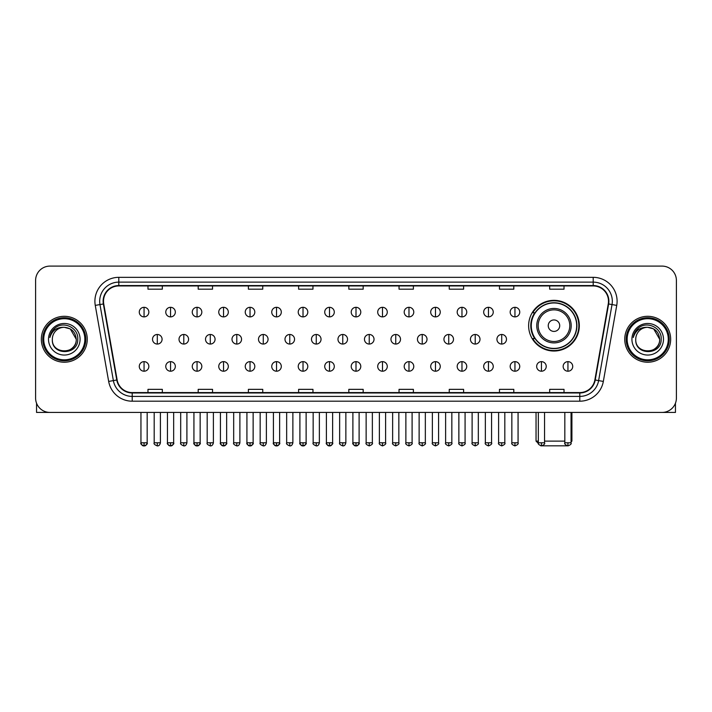 <?xml version="1.0" encoding="UTF-8"?>
<svg xmlns="http://www.w3.org/2000/svg" width="712" height="712" viewBox="0 0 712 712"><rect width="100%" height="100%" fill="white"/><g stroke="black" fill="none" stroke-linecap="round" stroke-linejoin="round"><path stroke-width="1.07" d="M528.633 325.678A25.347 25.347 0 0 0 553.981 351.025A25.347 25.347 0 0 0 579.328 325.678A25.347 25.347 0 0 0 553.981 300.339A25.347 25.347 0 0 0 528.633 325.678M534.712 338.592A23.193 23.193 0 0 1 534.712 312.773M35.6 280.439L35.6 398.079A14.347 14.347 0 0 0 49.947 412.426L662.053 412.426A14.347 14.347 0 0 0 676.4 398.079L676.4 280.439A14.347 14.347 0 0 0 662.053 266.101L49.947 266.101A14.347 14.347 0 0 0 35.6 280.439L35.6 398.079M41.341 339.259A22.953 22.953 0 0 0 64.294 362.221A22.953 22.953 0 0 0 87.247 339.259A22.953 22.953 0 0 0 64.294 316.306A22.953 22.953 0 0 0 41.341 339.259A22.953 22.953 0 0 0 64.294 362.221A22.953 22.953 0 0 0 87.247 339.259A22.953 22.953 0 0 0 64.294 316.306A22.953 22.953 0 0 0 41.341 339.259M624.753 339.259A22.953 22.953 0 0 0 647.706 362.221A22.953 22.953 0 0 0 670.659 339.259A22.953 22.953 0 0 0 647.706 316.306A22.953 22.953 0 0 0 624.753 339.259A22.953 22.953 0 0 0 647.706 362.221A22.953 22.953 0 0 0 670.659 339.259A22.953 22.953 0 0 0 647.706 316.306A22.953 22.953 0 0 0 624.753 339.259M103.507 301.247A15.299 15.299 0 0 1 118.806 285.939L593.194 285.939A15.299 15.299 0 0 1 608.262 303.899L594.858 379.941A15.299 15.299 0 0 1 579.782 392.579L132.218 392.579A15.299 15.299 0 0 1 117.142 379.941L103.738 303.899A15.299 15.299 0 0 1 103.507 301.247M103.124 301.247A15.682 15.682 0 0 0 103.365 303.971L116.768 380.003A15.682 15.682 0 0 0 132.218 392.962L579.782 392.962A15.682 15.682 0 0 0 595.232 380.003L608.635 303.971A15.682 15.682 0 0 0 593.194 285.557L118.806 285.557A15.682 15.682 0 0 0 103.124 301.247M95.266 305.395A23.914 23.914 0 0 1 118.806 277.333L593.194 277.333A23.914 23.914 0 0 1 616.734 305.395L603.331 381.436A23.914 23.914 0 0 1 579.782 401.194L132.218 401.194A23.914 23.914 0 0 1 108.669 381.436L95.266 305.395L99.974 304.567A19.126 19.126 0 0 1 118.806 282.121L593.194 282.121A19.126 19.126 0 0 1 612.026 304.567L598.623 380.6A19.126 19.126 0 0 1 579.782 396.406L132.218 396.406A19.126 19.126 0 0 1 113.377 380.6L99.974 304.567A19.126 19.126 0 0 1 99.68 301.247M662.053 266.101L49.947 266.101M49.947 412.426L662.053 412.426M676.4 398.079L676.4 280.439M595.232 380.003L598.623 380.6L612.026 304.567L616.734 305.395M348.827 285.939L348.827 289.179L363.173 289.179L363.173 285.939M298.613 285.939L298.613 289.179L312.96 289.179L312.96 285.939M248.399 285.939L248.399 289.179L262.746 289.179L262.746 285.939M198.194 285.939L198.194 289.179L212.541 289.179L212.541 285.939M147.98 285.939L147.98 289.179L162.327 289.179L162.327 285.939M399.04 285.939L399.04 289.179L413.387 289.179L413.387 285.939M449.254 285.939L449.254 289.179L463.601 289.179L463.601 285.939M499.459 285.939L499.459 289.179L513.806 289.179L513.806 285.939M549.673 285.939L549.673 289.179L564.02 289.179L564.02 285.939M363.173 392.579L363.173 389.348L348.827 389.348L348.827 392.579M312.96 392.579L312.96 389.348L298.613 389.348L298.613 392.579M262.746 392.579L262.746 389.348L248.399 389.348L248.399 392.579M212.541 392.579L212.541 389.348L198.194 389.348L198.194 392.579M162.327 392.579L162.327 389.348L147.98 389.348L147.98 392.579M413.387 392.579L413.387 389.348L399.04 389.348L399.04 392.579M463.601 392.579L463.601 389.348L449.254 389.348L449.254 392.579M513.806 392.579L513.806 389.348L499.459 389.348L499.459 392.579M564.02 392.579L564.02 389.348L549.673 389.348L549.673 392.579M36.552 403.232L36.552 412.426L92.026 412.426M84.853 339.259A20.559 20.559 0 0 0 64.294 318.7A20.559 20.559 0 0 0 43.726 339.259A20.559 20.559 0 0 0 64.294 359.827A20.559 20.559 0 0 0 84.853 339.259M85.814 339.259A21.52 21.52 0 0 0 64.294 317.739A21.52 21.52 0 0 0 42.773 339.259A21.52 21.52 0 0 0 64.294 360.779A21.52 21.52 0 0 0 85.814 339.259M76.246 339.259C75.534 331.997 71.556 328.018 64.294 327.306L70.274 328.908L76.246 339.259L70.274 328.908L64.294 327.306L70.274 328.908L76.246 339.259L70.274 328.908L64.294 327.306L70.274 328.908L76.246 339.259C76.976 354.683 51.602 354.683 52.341 339.259C51.273 355.858 78.32 355.484 77.759 339.259C78.649 327.876 63.724 320.64 55.127 327.974C52.127 330.475 50.374 333.661 49.858 337.524C52.109 330.404 56.924 326.995 64.294 327.306L70.274 328.908L76.246 339.259C76.976 354.683 51.602 354.683 52.341 339.259C51.602 354.683 76.976 354.683 76.246 339.259C76.976 354.683 51.602 354.683 52.341 339.259C51.602 354.683 76.976 354.683 76.246 339.259C76.976 354.683 51.602 354.683 52.341 339.259C51.602 354.683 76.976 354.683 76.246 339.259C76.976 354.683 51.602 354.683 52.341 339.259C51.602 354.683 76.976 354.683 76.246 339.259C76.976 354.683 51.602 354.683 52.341 339.259C51.602 354.683 76.976 354.683 76.246 339.259C76.976 354.683 51.602 354.683 52.341 339.259C51.602 354.683 76.976 354.683 76.246 339.259C76.976 354.683 51.602 354.683 52.341 339.259A11.953 11.953 0 0 1 64.294 327.306L70.274 328.908L76.246 339.259C76.727 348.542 64.792 354.709 57.512 349.111M48.514 339.259A15.78 15.78 0 0 0 64.294 355.048A15.78 15.78 0 0 0 80.073 339.259A15.78 15.78 0 0 0 64.294 323.479A15.78 15.78 0 0 0 48.514 339.259M55.118 327.974L51.593 332.166M51.38 332.575L51.691 331.997L51.38 332.575M567.215 445.819L540.746 445.819M544.555 441.12L564.83 441.12M571.051 441.12L571.914 441.12L571.051 441.983M559.721 325.678A5.74 5.74 0 0 0 553.981 319.946A5.74 5.74 0 0 0 548.24 325.678A5.74 5.74 0 0 0 553.981 331.418A5.74 5.74 0 0 0 559.721 325.678M571.193 325.678A17.213 17.213 0 0 0 553.981 308.465A17.213 17.213 0 0 0 536.759 325.678A17.213 17.213 0 0 0 553.981 342.899A17.213 17.213 0 0 0 571.193 325.678A17.213 17.213 0 0 1 553.981 342.899A17.213 17.213 0 0 1 536.759 325.678M576.693 325.678A22.713 22.713 0 0 0 553.981 302.965A22.713 22.713 0 0 0 531.268 325.678A22.713 22.713 0 0 0 553.981 348.399A22.713 22.713 0 0 0 576.693 325.678M536.047 412.426L536.047 441.12L538.343 441.12M578.847 325.678A24.867 24.867 0 0 1 532.727 338.592L535.032 338.592A22.926 22.926 0 0 0 569.146 342.873A22.926 22.926 0 0 0 569.146 308.492A22.926 22.926 0 0 0 535.032 312.773L532.727 312.773A24.867 24.867 0 0 1 578.847 325.678M144.055 307.317A4.779 4.779 0 0 0 139.276 312.096A4.779 4.779 0 0 0 144.055 316.885A4.779 4.779 0 0 0 148.844 312.096A4.779 4.779 0 0 0 144.055 307.317L144.055 316.885A4.779 4.779 0 0 0 148.844 312.096A4.779 4.779 0 0 0 144.055 307.317M170.551 307.317A4.779 4.779 0 0 0 165.771 312.096A4.779 4.779 0 0 0 170.551 316.885A4.779 4.779 0 0 0 175.33 312.096A4.779 4.779 0 0 0 170.551 307.317L170.551 316.885A4.779 4.779 0 0 0 175.33 312.096A4.779 4.779 0 0 0 170.551 307.317M197.046 307.317A4.779 4.779 0 0 0 192.258 312.096A4.779 4.779 0 0 0 197.046 316.885A4.779 4.779 0 0 0 201.825 312.096A4.779 4.779 0 0 0 197.046 307.317L197.046 316.885A4.779 4.779 0 0 0 201.825 312.096A4.779 4.779 0 0 0 197.046 307.317M223.532 307.317A4.779 4.779 0 0 0 218.753 312.096A4.779 4.779 0 0 0 223.532 316.885A4.779 4.779 0 0 0 228.321 312.096A4.779 4.779 0 0 0 223.532 307.317L223.532 316.885A4.779 4.779 0 0 0 228.321 312.096A4.779 4.779 0 0 0 223.532 307.317M250.028 307.317A4.779 4.779 0 0 0 245.248 312.096A4.779 4.779 0 0 0 250.028 316.885A4.779 4.779 0 0 0 254.807 312.096A4.779 4.779 0 0 0 250.028 307.317L250.028 316.885A4.779 4.779 0 0 0 254.807 312.096A4.779 4.779 0 0 0 250.028 307.317M276.523 307.317A4.779 4.779 0 0 0 271.744 312.096A4.779 4.779 0 0 0 276.523 316.885A4.779 4.779 0 0 0 281.302 312.096A4.779 4.779 0 0 0 276.523 307.317L276.523 316.885A4.779 4.779 0 0 0 281.302 312.096A4.779 4.779 0 0 0 276.523 307.317M303.018 307.317A4.779 4.779 0 0 0 298.23 312.096A4.779 4.779 0 0 0 303.018 316.885A4.779 4.779 0 0 0 307.798 312.096A4.779 4.779 0 0 0 303.018 307.317L303.018 316.885A4.779 4.779 0 0 0 307.798 312.096A4.779 4.779 0 0 0 303.018 307.317M329.505 307.317A4.779 4.779 0 0 0 324.725 312.096A4.779 4.779 0 0 0 329.505 316.885A4.779 4.779 0 0 0 334.293 312.096A4.779 4.779 0 0 0 329.505 307.317L329.505 316.885A4.779 4.779 0 0 0 334.293 312.096A4.779 4.779 0 0 0 329.505 307.317M356 307.317A4.779 4.779 0 0 0 351.221 312.096A4.779 4.779 0 0 0 356 316.885A4.779 4.779 0 0 0 360.779 312.096A4.779 4.779 0 0 0 356 307.317L356 316.885A4.779 4.779 0 0 0 360.779 312.096A4.779 4.779 0 0 0 356 307.317M382.495 307.317A4.779 4.779 0 0 0 377.707 312.096A4.779 4.779 0 0 0 382.495 316.885A4.779 4.779 0 0 0 387.275 312.096A4.779 4.779 0 0 0 382.495 307.317L382.495 316.885A4.779 4.779 0 0 0 387.275 312.096A4.779 4.779 0 0 0 382.495 307.317M408.982 307.317A4.779 4.779 0 0 0 404.202 312.096A4.779 4.779 0 0 0 408.982 316.885A4.779 4.779 0 0 0 413.77 312.096A4.779 4.779 0 0 0 408.982 307.317L408.982 316.885A4.779 4.779 0 0 0 413.77 312.096A4.779 4.779 0 0 0 408.982 307.317M435.477 307.317A4.779 4.779 0 0 0 430.698 312.096A4.779 4.779 0 0 0 435.477 316.885A4.779 4.779 0 0 0 440.256 312.096A4.779 4.779 0 0 0 435.477 307.317L435.477 316.885A4.779 4.779 0 0 0 440.256 312.096A4.779 4.779 0 0 0 435.477 307.317M461.972 307.317A4.779 4.779 0 0 0 457.193 312.096A4.779 4.779 0 0 0 461.972 316.885A4.779 4.779 0 0 0 466.752 312.096A4.779 4.779 0 0 0 461.972 307.317L461.972 316.885A4.779 4.779 0 0 0 466.752 312.096A4.779 4.779 0 0 0 461.972 307.317M488.468 307.317A4.779 4.779 0 0 0 483.679 312.096A4.779 4.779 0 0 0 488.468 316.885A4.779 4.779 0 0 0 493.247 312.096A4.779 4.779 0 0 0 488.468 307.317L488.468 316.885A4.779 4.779 0 0 0 493.247 312.096A4.779 4.779 0 0 0 488.468 307.317M514.954 307.317A4.779 4.779 0 0 0 510.175 312.096A4.779 4.779 0 0 0 514.954 316.885A4.779 4.779 0 0 0 519.742 312.096A4.779 4.779 0 0 0 514.954 307.317L514.954 316.885A4.779 4.779 0 0 0 519.742 312.096A4.779 4.779 0 0 0 514.954 307.317M157.308 334.48A4.779 4.779 0 0 0 152.519 339.259A4.779 4.779 0 0 0 157.308 344.047A4.779 4.779 0 0 0 162.087 339.259A4.779 4.779 0 0 0 157.308 334.48L157.308 344.047A4.779 4.779 0 0 0 162.087 339.259A4.779 4.779 0 0 0 157.308 334.48M183.794 334.48A4.779 4.779 0 0 0 179.015 339.259A4.779 4.779 0 0 0 183.794 344.047A4.779 4.779 0 0 0 188.582 339.259A4.779 4.779 0 0 0 183.794 334.48L183.794 344.047A4.779 4.779 0 0 0 188.582 339.259A4.779 4.779 0 0 0 183.794 334.48M210.289 334.48A4.779 4.779 0 0 0 205.51 339.259A4.779 4.779 0 0 0 210.289 344.047A4.779 4.779 0 0 0 215.069 339.259A4.779 4.779 0 0 0 210.289 334.48L210.289 344.047A4.779 4.779 0 0 0 215.069 339.259A4.779 4.779 0 0 0 210.289 334.48M236.785 334.48A4.779 4.779 0 0 0 231.996 339.259A4.779 4.779 0 0 0 236.785 344.047A4.779 4.779 0 0 0 241.564 339.259A4.779 4.779 0 0 0 236.785 334.48L236.785 344.047A4.779 4.779 0 0 0 241.564 339.259A4.779 4.779 0 0 0 236.785 334.48M263.271 334.48A4.779 4.779 0 0 0 258.492 339.259A4.779 4.779 0 0 0 263.271 344.047A4.779 4.779 0 0 0 268.059 339.259A4.779 4.779 0 0 0 263.271 334.48L263.271 344.047A4.779 4.779 0 0 0 268.059 339.259A4.779 4.779 0 0 0 263.271 334.48M289.766 334.48A4.779 4.779 0 0 0 284.987 339.259A4.779 4.779 0 0 0 289.766 344.047A4.779 4.779 0 0 0 294.554 339.259A4.779 4.779 0 0 0 289.766 334.48L289.766 344.047A4.779 4.779 0 0 0 294.554 339.259A4.779 4.779 0 0 0 289.766 334.48M316.262 334.48A4.779 4.779 0 0 0 311.482 339.259A4.779 4.779 0 0 0 316.262 344.047A4.779 4.779 0 0 0 321.041 339.259A4.779 4.779 0 0 0 316.262 334.48L316.262 344.047A4.779 4.779 0 0 0 321.041 339.259A4.779 4.779 0 0 0 316.262 334.48M342.757 334.48A4.779 4.779 0 0 0 337.969 339.259A4.779 4.779 0 0 0 342.757 344.047A4.779 4.779 0 0 0 347.536 339.259A4.779 4.779 0 0 0 342.757 334.48L342.757 344.047A4.779 4.779 0 0 0 347.536 339.259A4.779 4.779 0 0 0 342.757 334.48M369.243 334.48A4.779 4.779 0 0 0 364.464 339.259A4.779 4.779 0 0 0 369.243 344.047A4.779 4.779 0 0 0 374.031 339.259A4.779 4.779 0 0 0 369.243 334.48L369.243 344.047A4.779 4.779 0 0 0 374.031 339.259A4.779 4.779 0 0 0 369.243 334.48M395.738 334.48A4.779 4.779 0 0 0 390.959 339.259A4.779 4.779 0 0 0 395.738 344.047A4.779 4.779 0 0 0 400.518 339.259A4.779 4.779 0 0 0 395.738 334.48L395.738 344.047A4.779 4.779 0 0 0 400.518 339.259A4.779 4.779 0 0 0 395.738 334.48M422.234 334.48A4.779 4.779 0 0 0 417.446 339.259A4.779 4.779 0 0 0 422.234 344.047A4.779 4.779 0 0 0 427.013 339.259A4.779 4.779 0 0 0 422.234 334.48L422.234 344.047A4.779 4.779 0 0 0 427.013 339.259A4.779 4.779 0 0 0 422.234 334.48M448.729 334.48A4.779 4.779 0 0 0 443.941 339.259A4.779 4.779 0 0 0 448.729 344.047A4.779 4.779 0 0 0 453.508 339.259A4.779 4.779 0 0 0 448.729 334.48L448.729 344.047A4.779 4.779 0 0 0 453.508 339.259A4.779 4.779 0 0 0 448.729 334.48M475.216 334.48A4.779 4.779 0 0 0 470.436 339.259A4.779 4.779 0 0 0 475.216 344.047A4.779 4.779 0 0 0 480.004 339.259A4.779 4.779 0 0 0 475.216 334.48L475.216 344.047A4.779 4.779 0 0 0 480.004 339.259A4.779 4.779 0 0 0 475.216 334.48M501.711 334.48A4.779 4.779 0 0 0 496.932 339.259A4.779 4.779 0 0 0 501.711 344.047A4.779 4.779 0 0 0 506.49 339.259A4.779 4.779 0 0 0 501.711 334.48L501.711 344.047A4.779 4.779 0 0 0 506.49 339.259A4.779 4.779 0 0 0 501.711 334.48M144.055 361.643A4.779 4.779 0 0 0 139.276 366.422A4.779 4.779 0 0 0 144.055 371.21A4.779 4.779 0 0 0 148.844 366.422A4.779 4.779 0 0 0 144.055 361.643L144.055 371.21A4.779 4.779 0 0 0 148.844 366.422A4.779 4.779 0 0 0 144.055 361.643M170.551 361.643A4.779 4.779 0 0 0 165.771 366.422A4.779 4.779 0 0 0 170.551 371.21A4.779 4.779 0 0 0 175.33 366.422A4.779 4.779 0 0 0 170.551 361.643L170.551 371.21A4.779 4.779 0 0 0 175.33 366.422A4.779 4.779 0 0 0 170.551 361.643M197.046 361.643A4.779 4.779 0 0 0 192.258 366.422A4.779 4.779 0 0 0 197.046 371.21A4.779 4.779 0 0 0 201.825 366.422A4.779 4.779 0 0 0 197.046 361.643L197.046 371.21A4.779 4.779 0 0 0 201.825 366.422A4.779 4.779 0 0 0 197.046 361.643M223.532 361.643A4.779 4.779 0 0 0 218.753 366.422A4.779 4.779 0 0 0 223.532 371.21A4.779 4.779 0 0 0 228.321 366.422A4.779 4.779 0 0 0 223.532 361.643L223.532 371.21A4.779 4.779 0 0 0 228.321 366.422A4.779 4.779 0 0 0 223.532 361.643M250.028 361.643A4.779 4.779 0 0 0 245.248 366.422A4.779 4.779 0 0 0 250.028 371.21A4.779 4.779 0 0 0 254.807 366.422A4.779 4.779 0 0 0 250.028 361.643L250.028 371.21A4.779 4.779 0 0 0 254.807 366.422A4.779 4.779 0 0 0 250.028 361.643M276.523 361.643A4.779 4.779 0 0 0 271.744 366.422A4.779 4.779 0 0 0 276.523 371.21A4.779 4.779 0 0 0 281.302 366.422A4.779 4.779 0 0 0 276.523 361.643L276.523 371.21A4.779 4.779 0 0 0 281.302 366.422A4.779 4.779 0 0 0 276.523 361.643M303.018 361.643A4.779 4.779 0 0 0 298.23 366.422A4.779 4.779 0 0 0 303.018 371.21A4.779 4.779 0 0 0 307.798 366.422A4.779 4.779 0 0 0 303.018 361.643L303.018 371.21A4.779 4.779 0 0 0 307.798 366.422A4.779 4.779 0 0 0 303.018 361.643M329.505 361.643A4.779 4.779 0 0 0 324.725 366.422A4.779 4.779 0 0 0 329.505 371.21A4.779 4.779 0 0 0 334.293 366.422A4.779 4.779 0 0 0 329.505 361.643L329.505 371.21A4.779 4.779 0 0 0 334.293 366.422A4.779 4.779 0 0 0 329.505 361.643M356 361.643A4.779 4.779 0 0 0 351.221 366.422A4.779 4.779 0 0 0 356 371.21A4.779 4.779 0 0 0 360.779 366.422A4.779 4.779 0 0 0 356 361.643L356 371.21A4.779 4.779 0 0 0 360.779 366.422A4.779 4.779 0 0 0 356 361.643M382.495 361.643A4.779 4.779 0 0 0 377.707 366.422A4.779 4.779 0 0 0 382.495 371.21A4.779 4.779 0 0 0 387.275 366.422A4.779 4.779 0 0 0 382.495 361.643L382.495 371.21A4.779 4.779 0 0 0 387.275 366.422A4.779 4.779 0 0 0 382.495 361.643M408.982 361.643A4.779 4.779 0 0 0 404.202 366.422A4.779 4.779 0 0 0 408.982 371.21A4.779 4.779 0 0 0 413.77 366.422A4.779 4.779 0 0 0 408.982 361.643L408.982 371.21A4.779 4.779 0 0 0 413.77 366.422A4.779 4.779 0 0 0 408.982 361.643M435.477 361.643A4.779 4.779 0 0 0 430.698 366.422A4.779 4.779 0 0 0 435.477 371.21A4.779 4.779 0 0 0 440.256 366.422A4.779 4.779 0 0 0 435.477 361.643L435.477 371.21A4.779 4.779 0 0 0 440.256 366.422A4.779 4.779 0 0 0 435.477 361.643M461.972 361.643A4.779 4.779 0 0 0 457.193 366.422A4.779 4.779 0 0 0 461.972 371.21A4.779 4.779 0 0 0 466.752 366.422A4.779 4.779 0 0 0 461.972 361.643L461.972 371.21A4.779 4.779 0 0 0 466.752 366.422A4.779 4.779 0 0 0 461.972 361.643M488.468 361.643A4.779 4.779 0 0 0 483.679 366.422A4.779 4.779 0 0 0 488.468 371.21A4.779 4.779 0 0 0 493.247 366.422A4.779 4.779 0 0 0 488.468 361.643L488.468 371.21A4.779 4.779 0 0 0 493.247 366.422A4.779 4.779 0 0 0 488.468 361.643M514.954 361.643A4.779 4.779 0 0 0 510.175 366.422A4.779 4.779 0 0 0 514.954 371.21A4.779 4.779 0 0 0 519.742 366.422A4.779 4.779 0 0 0 514.954 361.643L514.954 371.21A4.779 4.779 0 0 0 519.742 366.422A4.779 4.779 0 0 0 514.954 361.643M541.449 361.643A4.779 4.779 0 0 0 536.67 366.422A4.779 4.779 0 0 0 541.449 371.21A4.779 4.779 0 0 0 546.229 366.422A4.779 4.779 0 0 0 541.449 361.643L541.449 371.21A4.779 4.779 0 0 0 546.229 366.422A4.779 4.779 0 0 0 541.449 361.643M567.945 361.643A4.779 4.779 0 0 0 563.156 366.422A4.779 4.779 0 0 0 567.945 371.21A4.779 4.779 0 0 0 572.724 366.422A4.779 4.779 0 0 0 567.945 361.643L567.945 371.21A4.779 4.779 0 0 0 572.724 366.422A4.779 4.779 0 0 0 567.945 361.643M675.448 403.232L675.448 412.426L619.974 412.426M668.274 339.259A20.559 20.559 0 0 0 647.706 318.7A20.559 20.559 0 0 0 627.147 339.259A20.559 20.559 0 0 0 647.706 359.827A20.559 20.559 0 0 0 668.274 339.259M669.227 339.259A21.52 21.52 0 0 0 647.706 317.739A21.52 21.52 0 0 0 626.186 339.259A21.52 21.52 0 0 0 647.706 360.779A21.52 21.52 0 0 0 669.227 339.259M635.754 339.259A11.953 11.953 0 0 1 647.706 327.306L653.687 328.908L659.659 339.259L653.687 328.908L647.706 327.306L653.687 328.908L659.659 339.259L653.687 328.908L647.706 327.306L653.687 328.908L659.659 339.259L653.687 328.908L647.706 327.306L653.687 328.908L659.659 339.259C660.398 354.683 635.024 354.683 635.754 339.259C634.686 355.858 661.733 355.484 661.172 339.259C662.062 327.876 647.137 320.64 638.539 327.974C635.54 330.475 633.787 333.661 633.271 337.524C635.522 330.404 640.337 326.995 647.706 327.306L653.687 328.908L659.659 339.259C660.398 354.683 635.024 354.683 635.754 339.259C635.024 354.683 660.398 354.683 659.659 339.259C660.398 354.683 635.024 354.683 635.754 339.259C635.024 354.683 660.398 354.683 659.659 339.259C660.398 354.683 635.024 354.683 635.754 339.259C635.024 354.683 660.398 354.683 659.659 339.259C660.398 354.683 635.024 354.683 635.754 339.259C635.024 354.683 660.398 354.683 659.659 339.259C660.398 354.683 635.024 354.683 635.754 339.259C635.024 354.683 660.398 354.683 659.659 339.259C660.14 348.542 648.205 354.709 640.925 349.111M647.706 327.306C654.969 328.018 658.956 331.997 659.659 339.259M631.927 339.259A15.78 15.78 0 0 0 647.706 355.048A15.78 15.78 0 0 0 663.486 339.259A15.78 15.78 0 0 0 647.706 323.479A15.78 15.78 0 0 0 631.927 339.259M638.539 327.974L635.015 332.166M634.793 332.575L635.113 331.997L634.793 332.575M593.194 277.333L593.194 285.557M99.974 304.567L103.365 303.971M132.218 401.194L132.218 392.962M579.782 392.962L579.782 401.194M108.669 381.436L116.768 380.003M608.635 303.971L612.026 304.567M118.806 277.333L118.806 285.557M598.623 380.6L603.331 381.436M569.796 325.678A15.815 15.815 0 0 0 553.981 309.862A15.815 15.815 0 0 0 538.165 325.678A15.815 15.815 0 0 0 553.981 341.493A15.815 15.815 0 0 0 569.796 325.678M157.308 442.793L154.192 442.793C153.57 443.79 154.602 444.822 157.308 445.899L157.308 442.793L160.414 442.793L160.414 412.426M183.794 442.793L180.688 442.793C180.056 443.79 181.097 444.822 183.794 445.899L183.794 442.793L186.909 442.793L186.909 412.426M210.289 442.793L207.183 442.793C206.551 443.79 207.584 444.822 210.289 445.899L210.289 442.793L213.395 442.793L213.395 412.426M236.785 442.793L233.678 442.793C233.047 443.79 234.079 444.822 236.785 445.899L236.785 442.793L239.891 442.793L239.891 412.426M263.271 442.793L260.165 442.793C259.533 443.79 260.574 444.822 263.271 445.899L263.271 442.793L266.386 442.793L266.386 412.426M289.766 442.793L286.66 442.793C286.028 443.79 287.07 444.822 289.766 445.899L289.766 442.793L292.872 442.793L292.872 412.426M316.262 442.793L313.155 442.793C312.524 443.79 313.556 444.822 316.262 445.899L316.262 442.793L319.368 442.793L319.368 412.426M342.757 442.793L339.642 442.793C339.019 443.79 340.051 444.822 342.757 445.899L342.757 442.793L345.863 442.793L345.863 412.426M369.243 442.793L366.137 442.793C365.505 443.79 366.547 444.822 369.243 445.899L369.243 442.793L372.358 442.793L372.358 412.426M395.738 442.793L392.632 442.793C392 443.79 393.033 444.822 395.738 445.899L395.738 442.793L398.845 442.793L398.845 412.426M422.234 442.793L419.128 442.793C418.496 443.79 419.528 444.822 422.234 445.899L422.234 442.793L425.34 442.793L425.34 412.426M448.729 442.793L445.614 442.793C444.982 443.79 446.024 444.822 448.729 445.899L448.729 442.793L451.835 442.793L451.835 412.426M475.216 442.793L472.109 442.793C471.478 443.79 472.519 444.822 475.216 445.899L475.216 442.793L478.322 442.793L478.322 412.426M501.711 442.793L498.605 442.793C497.973 443.79 499.005 444.822 501.711 445.899L501.711 442.793L504.817 442.793L504.817 412.426M144.055 442.793L140.949 442.793C140.317 443.79 141.359 444.822 144.055 445.899L144.055 442.793L147.17 442.793C147.793 443.79 146.761 444.822 144.055 445.899C142.525 446.05 141.492 445.009 140.949 442.793L140.949 412.426M170.551 442.793L167.445 442.793C166.813 443.79 167.845 444.822 170.551 445.899L170.551 442.793L173.657 442.793C174.289 443.79 173.256 444.822 170.551 445.899C169.02 446.05 167.988 445.009 167.445 442.793L167.445 412.426M197.046 442.793L193.931 442.793C193.308 443.79 194.34 444.822 197.046 445.899L197.046 442.793L200.152 442.793C200.784 443.79 199.743 444.822 197.046 445.899C195.515 446.05 194.474 445.009 193.931 442.793L193.931 412.426M223.532 442.793L220.426 442.793C219.794 443.79 220.836 444.822 223.532 445.899L223.532 442.793L226.647 442.793C227.279 443.79 226.238 444.822 223.532 445.899C222.01 446.05 220.969 445.009 220.426 442.793L220.426 412.426L220.426 442.793M250.028 442.793L246.922 442.793C246.29 443.79 247.322 444.822 250.028 445.899L250.028 442.793L253.134 442.793C253.766 443.79 252.733 444.822 250.028 445.899C248.497 446.05 247.465 445.009 246.922 442.793L246.922 412.426M276.523 442.793L273.417 442.793C272.785 443.79 273.817 444.822 276.523 445.899L276.523 442.793L279.629 442.793C280.261 443.79 279.229 444.822 276.523 445.899C274.992 446.05 273.96 445.009 273.417 442.793L273.417 412.426M303.018 442.793L299.903 442.793C299.271 443.79 300.313 444.822 303.018 445.899L303.018 442.793L306.124 442.793C306.756 443.79 305.715 444.822 303.018 445.899C301.488 446.05 300.446 445.009 299.903 442.793L299.903 412.426M329.505 442.793L326.399 442.793C325.767 443.79 326.808 444.822 329.505 445.899L329.505 442.793L332.62 442.793C333.243 443.79 332.21 444.822 329.505 445.899C327.974 446.05 326.942 445.009 326.399 442.793L326.399 412.426M356 442.793L352.894 442.793C352.262 443.79 353.294 444.822 356 445.899L356 442.793L359.106 442.793C359.738 443.79 358.706 444.822 356 445.899C354.469 446.05 353.437 445.009 352.894 442.793L352.894 412.426M382.495 442.793L379.38 442.793C378.757 443.79 379.79 444.822 382.495 445.899L382.495 442.793L385.601 442.793L385.601 412.426L385.601 442.793C386.233 443.79 385.192 444.822 382.495 445.899M408.982 442.793L405.876 442.793L405.876 412.426L405.876 442.793C405.244 443.79 406.285 444.822 408.982 445.899L408.982 442.793L412.097 442.793L412.097 412.426M435.477 442.793L432.371 442.793C431.739 443.79 432.771 444.822 435.477 445.899L435.477 442.793L438.583 442.793L438.583 412.426M461.972 442.793L458.866 442.793C458.234 443.79 459.267 444.822 461.972 445.899L461.972 442.793L465.078 442.793L465.078 412.426M488.468 442.793L485.353 442.793C484.721 443.79 485.762 444.822 488.468 445.899L488.468 442.793L491.574 442.793L491.574 412.426M514.954 442.793L511.848 442.793C511.216 443.79 512.257 444.822 514.954 445.899L514.954 442.793L518.069 442.793L518.069 412.426M541.449 442.793L538.343 442.793C537.711 443.79 538.744 444.822 541.449 445.899L541.449 442.793L544.555 442.793L544.555 412.426M567.945 442.793L564.83 442.793C564.207 443.79 565.239 444.822 567.945 445.899L567.945 442.793L571.051 442.793L571.051 412.426M571.914 412.426L571.914 441.12M538.423 443.496L536.047 441.12M154.192 442.793L154.192 412.426M160.414 442.793C159.871 445.009 158.838 446.05 157.308 445.899M180.688 442.793L180.688 412.426M186.909 442.793C186.366 445.009 185.325 446.05 183.794 445.899M207.183 442.793L207.183 412.426M213.395 442.793C212.852 445.009 211.82 446.05 210.289 445.899M233.678 442.793L233.678 412.426M239.891 442.793C239.348 445.009 238.315 446.05 236.785 445.899M260.165 442.793L260.165 412.426M266.386 442.793C265.843 445.009 264.802 446.05 263.271 445.899M286.66 442.793L286.66 412.426M292.872 442.793C292.338 445.009 291.297 446.05 289.766 445.899M313.155 442.793L313.155 412.426M319.368 442.793C318.825 445.009 317.792 446.05 316.262 445.899M339.642 442.793L339.642 412.426M345.863 442.793C345.32 445.009 344.288 446.05 342.757 445.899M366.137 442.793L366.137 412.426M372.358 442.793C372.981 443.79 371.949 444.822 369.243 445.899M392.632 442.793L392.632 412.426M398.845 442.793C399.477 443.79 398.444 444.822 395.738 445.899M419.128 442.793L419.128 412.426M425.34 442.793C425.972 443.79 424.93 444.822 422.234 445.899M445.614 442.793L445.614 412.426M451.835 442.793C452.467 443.79 451.426 444.822 448.729 445.899M472.109 442.793L472.109 412.426M478.322 442.793C478.953 443.79 477.921 444.822 475.216 445.899M498.605 442.793L498.605 412.426M504.817 442.793C505.449 443.79 504.416 444.822 501.711 445.899M144.055 445.899C145.586 446.05 146.627 445.009 147.17 442.793L147.17 412.426M170.551 445.899C172.082 446.05 173.114 445.009 173.657 442.793L173.657 412.426M197.046 445.899C198.577 446.05 199.609 445.009 200.152 442.793L200.152 412.426M223.532 445.899C225.063 446.05 226.105 445.009 226.647 442.793L226.647 412.426M250.028 445.899C251.558 446.05 252.591 445.009 253.134 442.793L253.134 412.426M276.523 445.899C278.054 446.05 279.086 445.009 279.629 442.793L279.629 412.426M303.018 445.899C304.54 446.05 305.582 445.009 306.124 442.793L306.124 412.426M329.505 445.899C331.036 446.05 332.077 445.009 332.62 442.793L332.62 412.426M356 445.899C357.531 446.05 358.563 445.009 359.106 442.793L359.106 412.426M379.38 442.793L379.38 412.426M412.097 442.793C412.729 443.79 411.687 444.822 408.982 445.899M432.371 442.793L432.371 412.426M438.583 442.793C439.215 443.79 438.183 444.822 435.477 445.899M458.866 442.793L458.866 412.426M465.078 442.793C465.71 443.79 464.678 444.822 461.972 445.899M485.353 442.793L485.353 412.426M491.574 442.793C492.206 443.79 491.164 444.822 488.468 445.899M511.848 442.793L511.848 412.426M518.069 442.793C518.692 443.79 517.66 444.822 514.954 445.899M538.343 442.793L538.343 412.426M544.555 442.793C545.187 443.79 544.155 444.822 541.449 445.899M564.83 442.793L564.83 412.426M571.051 442.793C571.683 443.79 570.641 444.822 567.945 445.899"/></g></svg>
